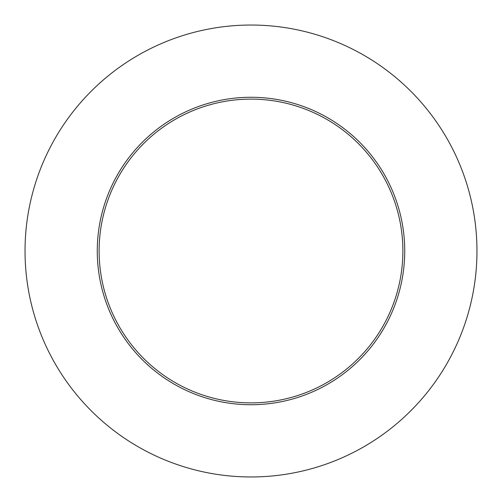 <?xml version="1.0" encoding="UTF-8"?>
<svg xmlns="http://www.w3.org/2000/svg" width="502" height="502" viewBox="0 0 502 502"><rect width="100%" height="100%" fill="white"/><g stroke="black" fill="none" stroke-linecap="round" stroke-linejoin="round"><path stroke-width="0.75" d="M117.713 178.185A151.874 151.874 0 0 1 323.815 117.713A151.874 151.874 0 0 1 384.287 323.815A151.874 151.874 0 0 1 178.185 384.287A151.874 151.874 0 0 1 117.713 178.185M177.3 385.912A153.731 153.731 0 0 1 116.087 177.3A153.731 153.731 0 0 1 324.7 116.087A153.731 153.731 0 0 1 385.912 324.7A153.731 153.731 0 0 1 177.3 385.912M142.668 449.303A225.963 225.963 0 0 1 52.697 142.668A225.963 225.963 0 0 1 359.332 52.697A225.963 225.963 0 0 1 449.303 359.332A225.963 225.963 0 0 1 142.668 449.303"/></g></svg>
